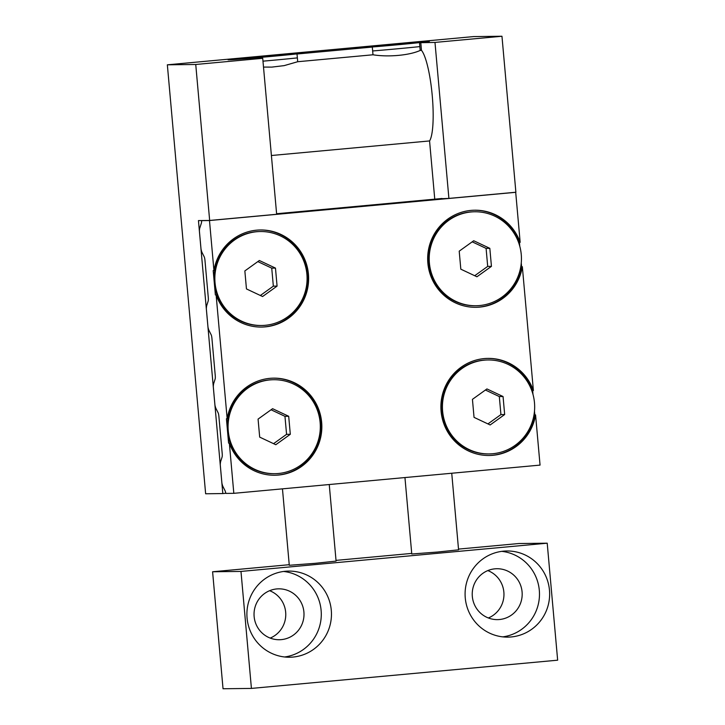 <?xml version="1.0" encoding="UTF-8"?>
<svg xmlns="http://www.w3.org/2000/svg" width="725" height="725" viewBox="0 0 725 725"><rect width="100%" height="100%" fill="white"/><g stroke="black" fill="none" stroke-linecap="round" stroke-linejoin="round"><path stroke-width="1.09" d="M451.738 473.244L458.572 549.822L437.438 552.051L411.773 553.991L404.949 477.558M329.25 484.536L336.083 561.105L314.949 563.343L289.284 565.283L282.46 488.849M522.082 591.881A25.447 24.985 89.3 0 0 496.915 568.726A25.447 24.985 89.3 0 0 472.328 596.467A25.447 24.985 89.3 0 0 497.495 619.621A25.447 24.985 89.3 0 0 522.082 591.881M488.369 617.972A25.447 24.985 89.3 0 0 503.857 592.098A25.447 24.985 89.3 0 0 487.807 570.584M465.26 597.935A43.074 42.277 -90.7 0 1 506.866 550.982A43.074 42.277 -90.7 0 1 549.468 590.168A43.074 42.277 -90.7 0 1 507.862 637.121A43.074 42.277 -90.7 0 1 465.26 597.935M502.797 636.867A43.074 42.277 89.3 0 0 539.309 590.295A43.074 42.277 89.3 0 0 501.772 551.353M303.902 611.991A25.447 24.985 89.3 0 0 278.726 588.836A25.447 24.985 89.3 0 0 254.14 616.576A25.447 24.985 89.3 0 0 279.315 639.731A25.447 24.985 89.3 0 0 303.902 611.991M270.189 638.091A25.447 24.985 89.3 0 0 285.668 612.208A25.447 24.985 89.3 0 0 269.618 590.694M247.071 618.044A43.074 42.277 -90.7 0 1 288.686 571.092A43.074 42.277 -90.7 0 1 331.289 610.278A43.074 42.277 -90.7 0 1 289.674 657.231A43.074 42.277 -90.7 0 1 247.071 618.044M284.608 656.977A43.074 42.277 89.3 0 0 321.121 610.405A43.074 42.277 89.3 0 0 283.593 571.463M372.306 47.062A39.549 0.589 174.9 0 1 351.263 48.521A39.549 0.589 174.9 0 1 350.538 48.475A39.549 0.589 174.9 0 1 386.108 44.705A39.549 0.589 174.9 0 1 428.584 41.398A39.549 0.589 174.9 0 1 429.318 41.443A39.549 0.589 174.9 0 1 419.503 42.712L420.192 50.433C409.616 55.336 388.382 57.293 372.994 54.783L372.306 47.062L297.014 54.003L297.703 61.725L284.146 65.631L271.821 67.108L263.51 67.081M249.826 58.453L249.817 58.353A39.549 0.589 174.9 0 1 228.774 59.812A39.549 0.589 174.9 0 1 228.049 59.767A39.549 0.589 174.9 0 1 263.619 55.997A39.549 0.589 174.9 0 1 306.095 52.68A39.549 0.589 174.9 0 1 306.829 52.735A39.549 0.589 174.9 0 1 297.014 54.003M367.919 46.989L411.936 42.92L367.919 46.989M245.258 58.29L289.619 54.212L245.258 58.29M252.989 57.275L253.025 57.728M275.165 55.236L275.219 55.834M396.82 44.017L396.874 44.615M419.503 42.712L434.982 42.422L448.902 198.405L437.728 198.886M225.973 493.272L222.82 493.562L198.451 220.59L209.661 220.463L276.651 214.283L262.722 58.299L195.741 64.48L167.348 64.815L473.579 36.585L501.963 36.25L434.982 42.422M262.722 58.299L249.817 58.353M420.192 50.433L421.47 50.315A46.989 8.936 84.7 0 1 432.236 95.546A46.989 8.936 84.7 0 1 429.562 140.94L271.404 155.512M420.781 42.594L421.47 50.315M297.703 61.725L372.994 54.783M429.562 140.94L434.755 199.157M209.661 220.463L195.741 64.48M448.902 198.405L515.883 192.234L501.963 36.25M167.348 64.815L205.637 493.77L222.82 493.562M458.508 549.097L518.819 543.533L547.212 543.197L240.981 571.427L212.597 571.762L289.23 564.702M212.597 571.762L223.037 688.75L251.421 688.415L557.652 660.185L547.212 543.197M251.421 688.415L240.981 571.427M336.019 560.389L411.718 553.411M228.257 430.931A46.989 46.119 -90.7 0 1 273.633 379.719A46.989 46.119 -90.7 0 1 320.124 422.467A46.989 46.119 -90.7 0 1 274.748 473.688A46.989 46.119 -90.7 0 1 228.257 430.931M274.748 473.688L274.005 473.697A46.989 46.119 -90.7 0 1 227.505 430.94A46.989 46.119 -90.7 0 1 272.881 379.728L273.633 379.719M442.612 411.175A46.989 46.119 -90.7 0 1 487.988 359.962A46.989 46.119 -90.7 0 1 534.479 402.71A46.989 46.119 -90.7 0 1 489.112 453.923A46.989 46.119 -90.7 0 1 442.612 411.175M489.112 453.923L488.36 453.932A46.989 46.119 -90.7 0 1 441.869 411.184A46.989 46.119 -90.7 0 1 487.245 359.972L487.988 359.962M215.035 282.75A46.989 46.119 -90.7 0 1 260.402 231.529A46.989 46.119 -90.7 0 1 306.902 274.286A46.989 46.119 -90.7 0 1 261.526 325.498A46.989 46.119 -90.7 0 1 215.035 282.75M261.526 325.498L260.773 325.507A46.989 46.119 -90.7 0 1 214.283 282.759A46.989 46.119 -90.7 0 1 259.659 231.538L260.402 231.529M429.39 262.994A46.989 46.119 -90.7 0 1 474.766 211.773A46.989 46.119 -90.7 0 1 521.257 254.52A46.989 46.119 -90.7 0 1 475.881 305.742A46.989 46.119 -90.7 0 1 429.39 262.994M475.881 305.742L475.138 305.751A46.989 46.119 -90.7 0 1 428.638 263.003A46.989 46.119 -90.7 0 1 474.014 211.782L474.766 211.773M459.206 251.167L473.715 240.745L489.828 248.34L491.441 266.356L476.932 276.769L460.819 269.174L459.206 251.167M474.712 275.727L487.698 266.401L486.094 248.385L472.202 241.833M491.441 266.356L487.698 266.401M489.828 248.34L486.094 248.385M244.851 270.923L259.36 260.502L275.473 268.096L277.077 286.112L262.577 296.525L246.455 288.931L244.851 270.923M260.357 295.483L273.343 286.157L271.739 268.141L257.837 261.598M277.077 286.112L273.343 286.157M275.473 268.096L271.739 268.141M472.437 399.348L486.937 388.935L503.059 396.53L504.663 414.537L490.154 424.959L474.041 417.364L472.437 399.348M487.934 423.907L500.93 414.582L499.317 396.566L485.424 390.023M504.663 414.537L500.93 414.582M503.059 396.53L499.317 396.566M475.528 307.309A48.557 47.66 89.3 0 0 521.601 266.718L522.344 266.709A48.557 47.66 -90.7 0 1 475.899 307.309A48.557 47.66 -90.7 0 1 427.668 259.323A48.557 47.66 -90.7 0 1 474.748 210.205A48.557 47.66 -90.7 0 1 520.169 242.34L519.426 242.349L519.771 246.219M519.426 242.349A48.557 47.66 89.3 0 0 474.368 210.214M521.266 262.967L521.601 266.718M215.37 294.939L213.195 270.579L213.948 270.57A48.557 47.66 -90.7 0 1 260.384 229.97A48.557 47.66 -90.7 0 1 308.623 277.947A48.557 47.66 -90.7 0 1 261.544 327.066A48.557 47.66 -90.7 0 1 216.123 294.93L215.37 294.939M261.172 327.066A48.557 47.66 89.3 0 0 307.871 277.956A48.557 47.66 89.3 0 0 260.012 229.97M488.75 455.499A48.557 47.66 89.3 0 0 534.823 414.899L535.567 414.89A48.557 47.66 -90.7 0 1 489.13 455.49A48.557 47.66 -90.7 0 1 440.891 407.513A48.557 47.66 -90.7 0 1 487.97 358.395A48.557 47.66 -90.7 0 1 533.392 390.53L532.648 390.539L532.993 394.4M532.648 390.539A48.557 47.66 89.3 0 0 487.599 358.404M534.488 411.157L534.823 414.899M522.344 266.709L533.392 390.53M535.567 414.89L540.053 465.106L233.822 493.326L226.191 493.417A3.915 0.743 84.7 0 1 225.475 491.94A3.915 0.743 -95.3 0 0 225.103 490.816L222.974 486.584A9.398 1.785 84.7 0 1 221.895 483.067L220.273 464.861A9.398 1.785 84.7 0 1 220.717 461.327L222.086 457.04A3.915 0.743 -95.3 0 0 222.203 453.506L218.887 416.358A3.915 0.743 -95.3 0 0 218.143 412.824L216.014 408.592A9.398 1.785 84.7 0 1 214.935 405.076L213.313 386.869A9.398 1.785 84.7 0 1 213.757 383.335L215.126 379.048A3.915 0.743 -95.3 0 0 215.243 375.514L211.927 338.367A3.915 0.743 -95.3 0 0 211.183 334.832L209.054 330.6A9.398 1.785 84.7 0 1 207.975 327.084L206.344 308.877A9.398 1.785 84.7 0 1 206.797 305.343L208.166 301.056A3.915 0.743 -95.3 0 0 208.283 297.522L204.967 260.375A3.915 0.743 -95.3 0 0 204.223 256.84L202.094 252.608A9.398 1.785 84.7 0 1 201.015 249.092L199.384 230.885A9.398 1.785 84.7 0 1 200.028 227.342L201.396 223.064A3.915 0.743 -95.3 0 0 201.568 221.941A3.915 0.743 84.7 0 1 201.813 220.636L209.48 220.536L213.948 270.57M514.913 192.324L515.702 192.315L520.169 242.34M258.073 419.104L272.582 408.692L288.695 416.286L290.308 434.293L275.799 444.715L259.686 437.121L258.073 419.104M273.579 443.664L286.574 434.338L284.961 416.331L271.068 409.779M290.308 434.293L286.574 434.338M288.695 416.286L284.961 416.331M228.593 443.129L226.427 418.76L227.17 418.751A48.557 47.66 -90.7 0 1 273.615 378.151A48.557 47.66 -90.7 0 1 321.846 426.137A48.557 47.66 -90.7 0 1 274.766 475.247A48.557 47.66 -90.7 0 1 229.345 443.12L228.593 443.129M274.394 475.256A48.557 47.66 89.3 0 0 321.103 426.146A48.557 47.66 89.3 0 0 273.234 378.16M229.345 443.12L233.822 493.326M216.123 294.93L227.17 418.751M442.023 198.487L276.597 213.739M202.782 220.545L201.813 220.636M515.702 192.315L209.48 220.536M262.985 61.163A39.159 0.589 -5.1 0 0 275.255 60.057A39.159 0.589 -5.1 0 0 297.359 57.891M274.159 56.169A35.244 0.526 174.9 0 1 232.988 59.423A35.244 0.526 174.9 0 1 260.71 56.332A35.244 0.526 174.9 0 1 301.89 53.07A35.244 0.526 174.9 0 1 274.159 56.169M372.65 50.958A39.159 0.589 -5.1 0 0 397.744 48.765A39.159 0.589 -5.1 0 0 419.847 46.599M396.647 44.878A35.244 0.526 174.9 0 1 355.477 48.131A35.244 0.526 174.9 0 1 383.199 45.041A35.244 0.526 174.9 0 1 424.379 41.778A35.244 0.526 174.9 0 1 396.647 44.878M303.893 53.224L269.011 55.58L231.021 59.722M426.382 41.932L391.5 44.288L353.51 48.43"/></g></svg>
